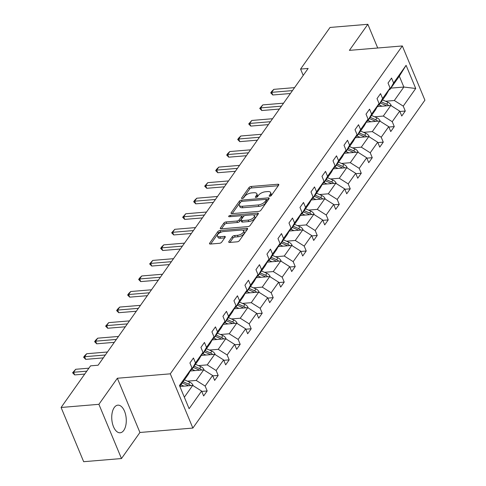 <?xml version="1.0" encoding="UTF-8"?>
<svg xmlns="http://www.w3.org/2000/svg" width="486" height="486" viewBox="0 0 486 486"><rect width="100%" height="100%" fill="white"/><g stroke="black" fill="none" stroke-linecap="round" stroke-linejoin="round"><path stroke-width="0.73" d="M269.815 196.259A1.221 0.547 -22.6 0 0 271.34 195.487L278.697 185.093A1.744 0.784 -22.6 0 0 278.824 184.546A1.744 0.784 -22.6 0 0 277.907 184.237L251.183 186.466A1.744 0.784 -22.6 0 0 249.002 187.572L241.645 197.966A1.221 0.547 -22.6 0 0 241.56 198.349A1.221 0.547 -22.6 0 0 242.198 198.561A1.221 0.547 -22.6 0 0 243.723 197.79L244.677 196.447A5.583 2.509 -22.6 0 1 251.645 192.918L253.868 192.735A5.583 2.509 -22.6 0 1 256.808 193.72A5.583 2.509 -22.6 0 1 256.408 195.469L255.454 196.812A1.221 0.547 -22.6 0 0 255.363 197.195A1.221 0.547 -22.6 0 0 256.007 197.413A1.221 0.547 -22.6 0 0 257.531 196.642L258.485 195.293A5.583 2.509 -22.6 0 1 265.453 191.77L267.677 191.581A5.583 2.509 -22.6 0 1 270.617 192.571A5.583 2.509 -22.6 0 1 270.21 194.315L269.262 195.664A1.221 0.547 -22.6 0 0 269.171 196.046A1.221 0.547 -22.6 0 0 269.815 196.259M123.766 430.402A13.863 7.211 85.2 0 0 125.607 414.619A13.863 7.211 85.2 0 0 117.855 405.16A13.863 7.211 85.2 0 0 114.253 407.541A13.863 7.211 85.2 0 0 112.412 423.324A13.863 7.211 85.2 0 0 120.164 432.783A13.863 7.211 85.2 0 0 123.766 430.402M228.863 241.597A1.744 0.784 -22.6 0 0 228.736 242.143A1.744 0.784 -22.6 0 0 229.653 242.447L237.15 241.821A1.744 0.784 -22.6 0 0 239.325 240.722L247.502 229.173A1.744 0.784 -22.6 0 0 247.623 228.627A1.744 0.784 -22.6 0 0 246.706 228.323L219.982 230.552A1.744 0.784 -22.6 0 0 217.807 231.652L209.636 243.2A1.744 0.784 -22.6 0 0 209.509 243.747A1.744 0.784 -22.6 0 0 210.426 244.051L219.484 243.298A1.744 0.784 -22.6 0 0 221.659 242.198L225.158 237.253A1.744 0.784 -22.6 0 0 225.285 236.706A1.744 0.784 -22.6 0 0 224.368 236.396L219.872 236.773A4.666 2.096 -22.6 0 1 217.418 235.947A4.666 2.096 -22.6 0 1 219.04 233.256A4.666 2.096 -22.6 0 1 223.578 231.536L241.171 230.072A4.666 2.096 -22.6 0 1 243.626 230.893A4.666 2.096 -22.6 0 1 242.004 233.59A4.666 2.096 -22.6 0 1 237.466 235.309L234.538 235.552A1.744 0.784 -22.6 0 0 232.357 236.652L228.863 241.597L229.21 242.435M117.351 378.248L98.901 404.316L61.09 407.475L83.665 461.7L121.476 458.547L139.925 432.479L192.863 428.063L170.294 373.831L117.351 378.248L139.925 432.479M377.713 48.005L367.847 24.3L349.398 50.368L402.335 45.951L170.294 373.831M367.847 24.3L330.03 27.453L300.579 69.073L303.215 75.409M61.09 407.475L90.548 365.849L98.105 365.223L308.142 68.441L300.579 69.073M258.686 211.392A1.744 0.784 -22.6 0 0 260.867 210.292L269.037 198.744A1.744 0.784 -22.6 0 0 269.165 198.197A1.744 0.784 -22.6 0 0 268.242 197.887L241.518 200.117A1.744 0.784 -22.6 0 0 239.343 201.222L231.172 212.765A1.744 0.784 -22.6 0 0 231.044 213.311A1.744 0.784 -22.6 0 0 231.962 213.621L258.686 211.392M258.266 213.962L250.096 225.504A1.744 0.784 -22.6 0 1 247.921 226.61L221.197 228.839A1.744 0.784 -22.6 0 1 220.28 228.529A1.744 0.784 -22.6 0 1 220.401 227.983L223.9 223.044A1.744 0.784 -22.6 0 1 226.075 221.938L236.913 221.033A1.744 0.784 -22.6 0 0 239.094 219.933L241.414 216.653A1.744 0.784 -22.6 0 0 241.536 216.106A1.744 0.784 -22.6 0 0 240.619 215.802L229.337 216.738A1.221 0.547 -22.6 0 1 228.693 216.525A1.221 0.547 -22.6 0 1 229.119 215.82A1.221 0.547 -22.6 0 1 230.303 215.371L257.477 213.105A1.744 0.784 -22.6 0 1 258.394 213.415A1.744 0.784 -22.6 0 1 258.266 213.962M98.901 404.316L121.476 458.547M201.757 391.418L207.176 390.969L203.646 395.95L201.605 391.042L189.115 408.69L179.474 385.532L191.964 367.884L188.173 374.572L179.826 386.37M192.863 428.063L424.91 100.183L402.335 45.951M195.494 362.902L202.972 352.332L199.181 359.02L191.703 369.585L195.494 362.902L193.446 357.994L189.917 362.975L191.964 367.884M202.972 352.332L200.925 347.423L204.454 342.442L206.495 347.35L213.974 336.78L211.932 331.871L215.462 326.89L217.503 331.798L224.982 321.228L222.94 316.319L226.464 311.338L228.511 316.246L235.989 305.682L233.942 300.767L237.472 295.786L239.513 300.694L246.991 290.13L244.95 285.215L248.48 280.234L250.521 285.142L257.999 274.578L255.958 269.663L259.481 264.682L261.529 269.59L269.007 259.026L266.96 254.117L270.489 249.13L272.531 254.038L280.015 243.474L277.968 238.565L281.497 233.578L283.538 238.486L291.017 227.922L288.976 223.013L292.499 218.026L294.546 222.934L302.025 212.37L299.977 207.461L303.507 202.474L305.554 207.382L313.033 196.818L310.985 191.909L314.515 186.922L316.556 191.83L324.034 181.266L321.993 176.357L325.523 171.37L327.564 176.284L335.042 165.714L333.001 160.805L336.525 155.818L338.572 160.732L346.05 150.162L344.003 145.253L347.533 140.266L349.574 145.18L357.052 134.61L355.011 129.701L358.54 124.72L360.582 129.628L368.06 119.058L366.019 114.149L369.542 109.168L371.59 114.076L379.068 103.506L377.021 98.597L380.55 93.616L382.591 98.524L390.07 87.954L388.028 83.045L391.558 78.064L393.599 82.972L406.089 65.324L415.724 88.482L403.24 106.13L405.281 111.039L401.758 116.02L399.711 111.112L392.232 121.682L394.28 126.591L390.75 131.572L388.709 126.664L381.224 137.234L383.272 142.143L379.742 147.124L377.701 142.216L370.223 152.786L372.264 157.695L368.74 162.676L366.693 157.768L359.215 168.338L361.262 173.247L357.732 178.228L355.685 173.32L348.207 183.884L350.254 188.799L346.725 193.78L344.683 188.872L337.205 199.436L339.246 204.351L335.717 209.332L333.675 204.424L326.197 214.988L328.238 219.903L324.715 224.884L322.668 219.976L315.189 230.54L317.237 235.449L313.707 240.436L311.666 235.528L304.187 246.092L306.229 251.001L302.699 255.988L300.658 251.08L293.18 261.644L295.221 266.553L291.697 271.54L289.65 266.632L282.172 277.196L284.219 282.105L280.689 287.092L278.648 282.184L271.164 292.748L273.211 297.657L269.681 302.644L267.64 297.736L260.162 308.3L262.203 313.209L258.68 318.196L256.632 313.282L249.154 323.852L251.201 328.761L247.672 333.748L245.624 328.834L238.146 339.404L240.193 344.313L236.664 349.3L234.623 344.386L227.144 354.956L229.185 359.865L225.656 364.846L223.615 359.938L216.136 370.508L218.178 375.417L214.654 380.398L212.607 375.49L205.128 386.06L207.176 390.969M190.202 370.988L203.695 369.864L196.216 380.435L187.462 381.164M196.216 380.435L205.128 386.06M203.695 369.864L212.607 375.49M190.962 369.646L191.703 369.585M201.21 355.436L214.703 354.312L207.218 364.883L198.464 365.612M207.218 364.883L216.136 370.508M214.703 354.312L223.615 359.938M213.974 336.78L210.183 343.468L202.705 354.033L206.495 347.35M201.969 354.094L202.705 354.033M212.218 339.884L225.704 338.76L218.226 349.331L209.472 350.06M218.226 349.331L227.144 354.956M225.704 338.76L234.623 344.386M224.982 321.228L221.191 327.916L213.712 338.481L217.503 331.798M212.977 338.548L213.712 338.481M223.22 324.338L236.712 323.208L229.234 333.779L220.48 334.508M229.234 333.779L238.146 339.404M236.712 323.208L245.624 328.834M235.989 305.682L232.199 312.364L224.72 322.929L228.511 316.246M223.985 322.996L224.72 322.929M234.228 308.786L247.72 307.656L240.242 318.227L231.482 318.956M240.242 318.227L249.154 323.852M247.72 307.656L256.632 313.282M246.991 290.13L243.2 296.812L235.722 307.383L239.513 300.694M234.987 307.444L235.722 307.383M245.236 293.234L258.722 292.104L251.244 302.675L242.49 303.404M251.244 302.675L260.162 308.3M258.722 292.104L267.64 297.736M257.999 274.578L254.208 281.26L246.73 291.831L250.521 285.142M245.995 291.892L246.73 291.831M256.237 277.682L269.73 276.558L262.252 287.123L253.498 287.852M262.252 287.123L271.164 292.748M269.73 276.558L278.648 282.184M269.007 259.026L265.216 265.708L257.738 276.279L261.529 269.59M257.003 276.34L257.738 276.279M267.245 262.13L280.738 261.006L273.26 271.571L264.505 272.3M273.26 271.571L282.172 277.196M280.738 261.006L289.65 266.632M280.015 243.474L276.224 250.156L268.746 260.727L272.531 254.038M268.005 260.788L268.746 260.727M278.253 246.578L291.74 245.454L284.261 256.019L275.507 256.748M284.261 256.019L293.18 261.644M291.74 245.454L300.658 251.08M291.017 227.922L287.226 234.604L279.748 245.175L283.538 238.486M279.013 245.236L279.748 245.175M289.255 231.026L302.748 229.902L295.269 240.467L286.515 241.196M295.269 240.467L304.187 246.092M302.748 229.902L311.666 235.528M302.025 212.37L298.234 219.052L290.756 229.623L294.546 222.934M290.021 229.684L290.756 229.623M300.263 215.474L313.756 214.35L306.277 224.915L297.523 225.644M306.277 224.915L315.189 230.54M313.756 214.35L322.668 219.976M313.033 196.818L309.242 203.5L301.763 214.071L305.554 207.382M301.022 214.132L301.763 214.071M311.271 199.922L324.763 198.798L317.279 209.363L308.525 210.092M317.279 209.363L326.197 214.988M324.763 198.798L333.675 204.424M324.034 181.266L320.244 187.954L312.765 198.519L316.556 191.83M312.03 198.58L312.765 198.519M322.279 184.37L335.765 183.246L328.287 193.811L319.533 194.546M328.287 193.811L337.205 199.436M335.765 183.246L344.683 188.872M335.042 165.714L331.252 172.402L323.773 182.967L327.564 176.284M323.038 183.028L323.773 182.967M333.281 168.818L346.773 167.694L339.295 178.259L330.541 178.994M339.295 178.259L348.207 183.884M346.773 167.694L355.685 173.32M346.05 150.162L342.259 156.85L334.781 167.415L338.572 160.732M334.046 167.476L334.781 167.415M344.288 153.266L357.781 152.142L350.303 162.707L341.543 163.442M350.303 162.707L359.215 168.338M357.781 152.142L366.693 157.768M357.052 134.61L353.261 141.298L345.783 151.863L349.574 145.18M345.048 151.924L345.783 151.863M355.296 137.714L368.783 136.59L361.305 147.161L352.55 147.89M361.305 147.161L370.223 152.786M368.783 136.59L377.701 142.216M368.06 119.058L364.269 125.746L356.791 136.311L360.582 129.628M356.056 136.372L356.791 136.311M366.298 122.162L379.791 121.038L372.312 131.609L363.558 132.338M372.312 131.609L381.224 137.234M379.791 121.038L388.709 126.664M379.068 103.506L375.277 110.194L367.799 120.759L371.59 114.076M367.064 120.82L367.799 120.759M377.306 106.61L390.799 105.486L383.32 116.057L374.566 116.786M383.32 116.057L392.232 121.682M390.799 105.486L399.711 111.112M390.07 87.954L386.285 94.642L378.807 105.207L382.591 98.524M378.065 105.268L378.807 105.207M390.896 88.124L403.848 87.043L394.322 100.505L385.568 101.234M394.322 100.505L403.24 106.13M415.724 88.482L403.848 87.043L399.334 76.199L389.808 89.655L393.599 82.972M389.073 89.722L389.808 89.655M184.34 397.214L192.687 385.416L179.875 386.485M399.334 76.199L406.089 65.324M192.687 385.416L201.605 391.042M399.869 111.488L405.281 111.039M388.861 127.04L394.28 126.591M377.859 142.592L383.272 142.143M366.851 158.144L372.264 157.695M355.843 173.696L361.262 173.247M344.841 189.248L350.254 188.799M333.833 204.8L339.246 204.351M322.826 220.352L328.238 219.903M311.818 235.904L317.237 235.449M300.816 251.456L306.229 251.001M289.808 267.008L295.221 266.553M278.8 282.56L284.219 282.105M267.798 298.112L273.211 297.657M256.79 313.664L262.203 313.209M245.782 329.21L251.201 328.761M234.781 344.762L240.193 344.313M223.773 360.314L229.185 359.865M212.765 375.866L218.178 375.417M270.659 196.016L270.824 195.785A5.583 2.509 -22.6 0 0 271.224 194.035L270.617 192.571M256.808 193.72L257.416 195.184A5.583 2.509 -22.6 0 1 257.015 196.933L256.851 197.17M278.247 185.725L251.791 187.93A1.744 0.784 -22.6 0 0 249.616 189.036L243.043 198.318M240.728 202.036A1.744 0.784 -22.6 0 0 239.95 202.686L232.229 213.597M268.588 199.375L266.261 199.57M266.194 199.995A1.221 0.547 -22.6 0 0 266.285 199.612A1.221 0.547 -22.6 0 0 265.642 199.394L242.186 201.35A1.221 0.547 -22.6 0 0 240.661 202.121L239.653 203.543A5.583 2.509 -22.6 0 0 239.252 205.292A5.583 2.509 -22.6 0 0 242.192 206.277L258.224 204.94A5.583 2.509 -22.6 0 0 265.192 201.411L266.194 199.995L266.808 201.459A1.221 0.547 -22.6 0 0 266.893 201.076L266.285 199.612M239.252 205.292L239.865 206.757A5.583 2.509 -22.6 0 0 242.8 207.741L242.192 206.277M266.808 201.459L265.799 202.875A5.583 2.509 -22.6 0 1 258.838 206.404L242.8 207.741M221.458 228.815L224.508 224.508L223.9 223.044M241.536 216.106L242.15 217.57A1.744 0.784 -22.6 0 1 242.022 218.117L239.701 221.397A1.744 0.784 -22.6 0 1 237.526 222.503L226.689 223.402A1.744 0.784 -22.6 0 0 224.508 224.508M241.427 215.96L244.519 215.699M253.364 214.964L257.817 214.593M248.164 220.097A4.666 2.096 -22.6 0 0 252.702 218.378A4.666 2.096 -22.6 0 0 254.324 215.687A4.666 2.096 -22.6 0 0 251.87 214.861L245.667 215.377A1.744 0.784 -22.6 0 0 243.492 216.483L241.171 219.757A1.744 0.784 -22.6 0 0 241.044 220.304A1.744 0.784 -22.6 0 0 241.961 220.614L248.164 220.097L248.771 221.561A4.666 2.096 -22.6 0 0 253.309 219.848A4.666 2.096 -22.6 0 0 254.931 217.151L254.324 215.687M241.044 220.304L241.657 221.768A1.744 0.784 -22.6 0 0 242.575 222.078L241.961 220.614M248.771 221.561L242.575 222.078M243.626 230.893L244.239 232.363A4.666 2.096 -22.6 0 1 242.617 235.054A4.666 2.096 -22.6 0 1 238.079 236.773L235.145 237.016A1.744 0.784 -22.6 0 0 232.97 238.116L229.921 242.429M217.418 235.947L218.032 237.417A4.666 2.096 -22.6 0 0 220.486 238.237L219.872 236.773M224.708 237.885L220.486 238.237M221.744 231.919L220.595 232.016A1.744 0.784 -22.6 0 0 218.414 233.116L210.693 244.033M247.052 229.805L242.666 230.176M391.187 105.735L391.133 105.316A4.708 3.42 -144.7 0 0 388.004 102.297L382.549 99.916M382.045 106.215L379.025 104.897M378.46 106.519L377.579 106.13M388.745 105.656A4.708 3.42 -144.7 0 0 386.662 104.192L381.212 101.811M380.362 103.008L385.817 105.389A4.708 3.42 35.3 0 1 386.656 105.833M292.451 90.609L271.692 92.34L272.792 94.983L270.714 92.856L271.771 91.362L273.812 89.351L294.571 87.62M290.397 93.512L272.792 94.983M273.812 89.351L271.692 92.34L270.714 92.856M380.18 121.287L380.125 120.868A4.708 3.42 -144.7 0 0 376.996 117.849L371.547 115.468M371.037 121.767L368.017 120.449M367.452 122.071L366.572 121.682M377.743 121.208A4.708 3.42 -144.7 0 0 375.654 119.744L370.204 117.363M369.36 118.56L374.809 120.935A4.708 3.42 35.3 0 1 375.654 121.385M369.178 136.839L369.123 136.42A4.708 3.42 -144.7 0 0 365.988 133.401L360.539 131.02M360.029 137.319L357.01 136.001M356.445 137.623L355.564 137.234M366.736 136.76A4.708 3.42 -144.7 0 0 364.652 135.29L359.197 132.915M358.352 134.106L363.801 136.487A4.708 3.42 35.3 0 1 364.646 136.937M281.449 106.161L260.69 107.892L261.784 110.535L259.706 108.408L262.805 104.903L283.563 103.172M279.395 109.064L261.784 110.535M262.805 104.903L260.69 107.892L259.706 108.408M270.441 121.713L249.683 123.444L250.782 126.087L248.704 123.96L251.797 120.455L272.555 118.724M268.387 124.616L250.782 126.087M251.797 120.455L249.683 123.444L248.704 123.96M358.17 152.391L358.115 151.972A4.708 3.42 -144.7 0 0 354.987 148.953L349.531 146.572M349.027 152.871L346.008 151.553M345.437 153.169L344.562 152.786M355.728 152.312A4.708 3.42 -144.7 0 0 353.644 150.842L348.195 148.461M347.344 149.658L352.8 152.039A4.708 3.42 35.3 0 1 353.638 152.489M259.433 137.265L238.675 138.996L239.774 141.639L237.697 139.512L238.754 138.018L240.795 136.007L261.553 134.276M257.38 140.168L239.774 141.639M240.795 136.007L238.675 138.996L237.697 139.512M347.162 167.943L347.107 167.524A4.708 3.42 -144.7 0 0 343.979 164.505L338.523 162.124M338.019 168.423L335 167.105M334.435 168.721L333.554 168.338M344.726 167.864A4.708 3.42 -144.7 0 0 342.636 166.394L337.187 164.013M336.336 165.21L341.792 167.591A4.708 3.42 35.3 0 1 342.63 168.041M248.425 152.817L227.673 154.548L228.766 157.185L226.689 155.064L227.746 153.57L229.787 151.559L250.545 149.828M246.372 155.72L228.766 157.185M229.787 151.559L227.673 154.548L226.689 155.064M336.154 183.489L336.099 183.076A4.708 3.42 -144.7 0 0 332.971 180.051L327.521 177.676M327.011 183.975L323.992 182.657M323.427 184.273L322.546 183.89M333.718 183.416A4.708 3.42 -144.7 0 0 331.634 181.946L326.179 179.565M325.334 180.762L330.784 183.143A4.708 3.42 35.3 0 1 331.628 183.593M237.423 168.369L216.665 170.1L217.764 172.737L215.687 170.616L216.744 169.122L218.779 167.111L239.537 165.38M235.37 171.272L217.764 172.737M218.779 167.111L216.665 170.1L215.687 170.616M325.152 199.041L325.098 198.628A4.708 3.42 -144.7 0 0 321.963 195.603L316.514 193.228M316.003 199.527L312.984 198.209M312.419 199.825L311.544 199.442M322.71 198.968A4.708 3.42 -144.7 0 0 320.626 197.498L315.171 195.117M314.327 196.314L319.776 198.695A4.708 3.42 35.3 0 1 320.62 199.145M226.415 183.921L205.657 185.652L206.757 188.289L204.679 186.168L207.777 182.663L228.529 180.932M224.362 186.824L206.757 188.289M207.777 182.663L205.657 185.652L204.679 186.168M314.144 214.593L314.09 214.18A4.708 3.42 -144.7 0 0 310.961 211.155L305.506 208.773M305.001 215.079L301.982 213.761M301.417 215.377L300.536 214.994M311.702 214.52A4.708 3.42 -144.7 0 0 309.618 213.05L304.169 210.669M303.319 211.866L308.774 214.247A4.708 3.42 35.3 0 1 309.612 214.697M215.407 199.473L194.649 201.204L195.749 203.841L193.671 201.72L194.728 200.226L196.769 198.215L217.528 196.484M213.354 202.376L195.749 203.841M196.769 198.215L194.649 201.204L193.671 201.72M303.136 230.145L303.082 229.732A4.708 3.42 -144.7 0 0 299.953 226.707L294.504 224.325M293.994 230.631L290.974 229.313M290.409 230.929L289.528 230.546M300.7 230.072A4.708 3.42 -144.7 0 0 298.611 228.602L293.161 226.221M292.317 227.418L297.766 229.799A4.708 3.42 35.3 0 1 298.611 230.249M204.406 215.025L183.647 216.756L184.741 219.393L182.663 217.272L185.761 213.767L206.52 212.036M202.352 217.922L184.741 219.393M185.761 213.767L183.647 216.756L182.663 217.272M292.135 245.697L292.08 245.284A4.708 3.42 -144.7 0 0 288.945 242.259L283.496 239.877M282.986 246.183L279.966 244.865M279.401 246.481L278.527 246.098M289.692 245.624A4.708 3.42 -144.7 0 0 287.609 244.154L282.153 241.773M281.309 242.97L286.758 245.351A4.708 3.42 35.3 0 1 287.603 245.795M281.127 261.249L281.072 260.836A4.708 3.42 -144.7 0 0 277.943 257.811L272.488 255.429M271.984 261.735L268.965 260.417M268.4 262.033L267.519 261.65M278.685 261.176A4.708 3.42 -144.7 0 0 276.601 259.706L271.152 257.325M270.301 258.522L275.756 260.903A4.708 3.42 35.3 0 1 276.595 261.346M270.119 276.801L270.064 276.388A4.708 3.42 -144.7 0 0 266.935 273.363L261.486 270.981M260.976 277.287L257.957 275.969M257.392 277.585L256.511 277.202M267.683 276.728A4.708 3.42 -144.7 0 0 265.593 275.258L260.144 272.877M259.299 274.074L264.749 276.455A4.708 3.42 35.3 0 1 265.593 276.899M259.117 292.353L259.062 291.94A4.708 3.42 -144.7 0 0 255.928 288.915L250.478 286.533M249.968 292.839L246.949 291.521M246.384 293.137L245.503 292.754M256.675 292.28A4.708 3.42 -144.7 0 0 254.591 290.81L249.136 288.429M248.291 289.626L253.741 292.007A4.708 3.42 35.3 0 1 254.585 292.451M248.109 307.905L248.054 307.492A4.708 3.42 -144.7 0 0 244.926 304.467L239.47 302.085M238.966 308.391L235.947 307.073M235.376 308.689L234.501 308.306M245.667 307.832A4.708 3.42 -144.7 0 0 243.583 306.362L238.134 303.981M237.283 305.178L242.739 307.559A4.708 3.42 35.3 0 1 243.577 308.002M237.101 323.457L237.047 323.044A4.708 3.42 -144.7 0 0 233.918 320.019L228.469 317.637M227.958 323.943L224.939 322.619M224.374 324.241L223.493 323.858M234.665 323.378A4.708 3.42 -144.7 0 0 232.575 321.914L227.126 319.533M226.276 320.73L231.731 323.111A4.708 3.42 35.3 0 1 232.575 323.555M193.398 230.577L172.639 232.308L173.739 234.945L171.661 232.824L174.753 229.319L195.512 227.588M191.344 233.474L173.739 234.945M174.753 229.319L172.639 232.308L171.661 232.824M182.39 246.129L161.631 247.86L162.731 250.497L160.653 248.376L161.71 246.882L163.752 244.871L184.51 243.14M180.336 249.026L162.731 250.497M163.752 244.871L161.631 247.86L160.653 248.376M171.388 261.681L150.63 263.412L151.723 266.049L149.645 263.928L152.744 260.417L173.502 258.686M169.335 264.578L151.723 266.049M152.744 260.417L150.63 263.412L149.645 263.928M160.38 277.233L139.622 278.964L140.721 281.601L138.644 279.48L139.701 277.98L141.736 275.969L162.494 274.238M158.327 280.13L140.721 281.601M141.736 275.969L139.622 278.964L138.644 279.48M149.372 292.785L128.614 294.516L129.713 297.153L127.636 295.032L128.693 293.532L130.734 291.521L151.492 289.79M147.319 295.682L129.713 297.153M130.734 291.521L128.614 294.516L127.636 295.032M138.364 308.337L117.612 310.068L118.706 312.705L116.628 310.578L117.685 309.084L119.726 307.073L140.484 305.342M136.311 311.234L118.706 312.705M119.726 307.073L117.612 310.068L116.628 310.578M226.099 339.009L226.039 338.596A4.708 3.42 -144.7 0 0 222.91 335.571L217.461 333.189M216.95 339.489L213.931 338.171M213.366 339.793L212.485 339.404M223.657 338.93A4.708 3.42 -144.7 0 0 221.573 337.466L216.118 335.085M215.274 336.282L220.723 338.663A4.708 3.42 35.3 0 1 221.567 339.107M127.362 323.889L106.604 325.62L107.704 328.257L105.626 326.13L108.718 322.625L129.476 320.894M125.309 326.786L107.704 328.257M108.718 322.625L106.604 325.62L105.626 326.13M215.091 354.561L215.037 354.142A4.708 3.42 -144.7 0 0 211.902 351.123L206.453 348.741M205.943 355.041L202.923 353.723M202.358 355.345L201.483 354.956M212.649 354.482A4.708 3.42 -144.7 0 0 210.566 353.018L205.11 350.637M204.266 351.834L209.715 354.209A4.708 3.42 35.3 0 1 210.56 354.659M116.354 339.435L95.596 341.166L96.696 343.809L94.618 341.682L95.675 340.188L97.716 338.177L118.469 336.446M114.301 342.338L96.696 343.809M97.716 338.177L95.596 341.166L94.618 341.682M204.084 370.113L204.029 369.694A4.708 3.42 -144.7 0 0 200.9 366.675L195.445 364.293M194.941 370.593L191.921 369.275M191.356 370.897L190.476 370.508M201.647 370.034A4.708 3.42 -144.7 0 0 199.558 368.57L194.108 366.189M193.258 367.386L198.713 369.761A4.708 3.42 35.3 0 1 199.552 370.211M105.347 354.987L84.588 356.718L85.688 359.361L83.61 357.234L84.667 355.74L86.708 353.729L107.467 351.998M103.293 357.89L85.688 359.361M86.708 353.729L84.588 356.718L83.61 357.234M193.076 385.665L193.021 385.246A4.708 3.42 -144.7 0 0 189.892 382.227L184.443 379.845M183.933 386.145L180.914 384.827M180.349 386.449L179.905 386.255M190.64 385.586A4.708 3.42 -144.7 0 0 188.55 384.116L183.101 381.741M182.256 382.932L187.705 385.313A4.708 3.42 35.3 0 1 188.55 385.763M86.781 371.17L73.586 372.27L74.68 374.913L72.602 372.786L75.701 369.281L88.895 368.181M84.728 374.074L74.68 374.913M75.701 369.281L73.586 372.27L72.602 372.786M270.824 195.785L270.21 194.315M255.697 197.401L255.454 196.812M257.015 196.933L256.408 195.469M241.888 198.555L241.645 197.966M249.616 189.036L249.002 187.572M251.791 187.93L251.183 186.466M278.423 185.482L277.907 184.237M269.505 196.253L269.262 195.664M231.524 213.609L231.172 212.765M239.95 202.686L239.343 201.222M242.04 201.368L241.518 200.117M268.764 199.132L268.242 197.887M258.838 206.404L258.224 204.94M265.799 202.875L265.192 201.411M220.753 228.827L220.401 227.983M226.689 223.402L226.075 221.938M237.526 222.503L236.913 221.033M239.701 221.397L239.094 219.933M242.022 218.117L241.414 216.653M230.826 216.616L230.303 215.371M257.993 214.344L257.477 213.105M232.97 238.116L232.357 236.652M235.145 237.016L234.538 235.552M238.079 236.773L237.466 235.309M224.884 237.642L224.368 236.396M209.982 244.039L209.636 243.2M218.414 233.116L217.807 231.652M220.595 232.016L219.982 230.552M247.222 229.562L246.706 228.323M386.662 104.192L388.004 102.297M385.428 105.936L385.817 105.389M375.654 119.744L376.996 117.849M374.42 121.488L374.809 120.935M364.652 135.29L365.988 133.401M363.413 137.04L363.801 136.487M353.644 150.842L354.987 148.953M352.411 152.592L352.8 152.039M342.636 166.394L343.979 164.505M341.403 168.144L341.792 167.591M331.634 181.946L332.971 180.051M330.395 183.696L330.784 183.143M320.626 197.498L321.963 195.603M319.387 199.248L319.776 198.695M309.618 213.05L310.961 211.155M308.385 214.8L308.774 214.247M298.611 228.602L299.953 226.707M297.377 230.346L297.766 229.799M287.609 244.154L288.945 242.259M286.369 245.898L286.758 245.351M276.601 259.706L277.943 257.811M275.368 261.45L275.756 260.903M265.593 275.258L266.935 273.363M264.36 277.002L264.749 276.455M254.591 290.81L255.928 288.915M253.352 292.554L253.741 292.007M243.583 306.362L244.926 304.467M242.35 308.106L242.739 307.559M232.575 321.914L233.918 320.019M231.342 323.658L231.731 323.111M221.573 337.466L222.91 335.571M220.334 339.21L220.723 338.663M210.566 353.018L211.902 351.123M209.326 354.762L209.715 354.209M199.558 368.57L200.9 366.675M198.324 370.314L198.713 369.761M188.55 384.116L189.892 382.227M187.317 385.866L187.705 385.313"/></g></svg>
